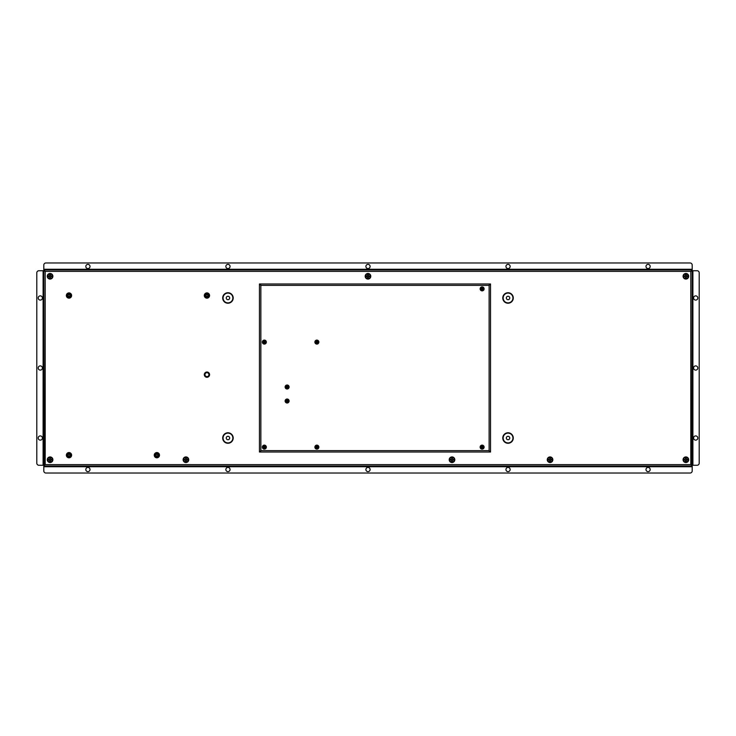 <?xml version="1.0" encoding="UTF-8"?>
<svg xmlns="http://www.w3.org/2000/svg" width="736" height="736" viewBox="0 0 736 736"><rect width="100%" height="100%" fill="white"/><g stroke="black" fill="none" stroke-linecap="round" stroke-linejoin="round"><path stroke-width="1.1" d="M156.023 455.179A0.865 0.865 0 0 1 156.888 454.314A0.865 0.865 0 0 1 157.743 455.179A0.865 0.865 0 0 1 156.888 456.035A0.865 0.865 0 0 1 156.023 455.179M68.144 295.532A0.865 0.865 0 0 1 69.009 294.667A0.865 0.865 0 0 1 69.874 295.532A0.865 0.865 0 0 1 69.009 296.387A0.865 0.865 0 0 1 68.144 295.532M206.089 295.532A0.865 0.865 0 0 1 206.954 294.667A0.865 0.865 0 0 1 207.81 295.532A0.865 0.865 0 0 1 206.954 296.387A0.865 0.865 0 0 1 206.089 295.532M68.144 455.179A0.865 0.865 0 0 1 69.009 454.314A0.865 0.865 0 0 1 69.874 455.179A0.865 0.865 0 0 1 69.009 456.035A0.865 0.865 0 0 1 68.144 455.179M506.322 438.021A1.72 1.72 0 0 1 508.042 436.301A1.72 1.72 0 0 1 509.763 438.021A1.72 1.72 0 0 1 508.042 439.742A1.72 1.72 0 0 1 506.322 438.021M226.237 297.979A1.72 1.72 0 0 1 227.958 296.258A1.72 1.72 0 0 1 229.678 297.979A1.72 1.72 0 0 1 227.958 299.699A1.72 1.72 0 0 1 226.237 297.979M226.237 438.021A1.72 1.72 0 0 1 227.958 436.301A1.72 1.72 0 0 1 229.678 438.021A1.72 1.72 0 0 1 227.958 439.742A1.72 1.72 0 0 1 226.237 438.021M506.322 297.979A1.72 1.72 0 0 1 508.042 296.258A1.72 1.72 0 0 1 509.763 297.979A1.72 1.72 0 0 1 508.042 299.699A1.72 1.72 0 0 1 506.322 297.979M208.914 374.652A1.96 1.96 0 0 0 205.97 372.95A1.96 1.96 0 0 0 205.97 376.354A1.96 1.96 0 0 0 208.914 374.652M70.969 295.532A1.96 1.96 0 0 0 68.034 293.83A1.96 1.96 0 0 0 68.034 297.224A1.96 1.96 0 0 0 70.969 295.532M70.969 455.179A1.96 1.96 0 0 0 68.034 453.477A1.96 1.96 0 0 0 68.034 456.872A1.96 1.96 0 0 0 70.969 455.179M158.847 455.179A1.96 1.96 0 0 0 155.903 453.477A1.96 1.96 0 0 0 155.903 456.872A1.96 1.96 0 0 0 158.847 455.179M208.914 295.532A1.96 1.96 0 0 0 205.97 293.83A1.96 1.96 0 0 0 205.97 297.224A1.96 1.96 0 0 0 208.914 295.532M512.946 438.021A4.904 4.904 0 0 0 505.595 433.78A4.904 4.904 0 0 0 505.595 442.262A4.904 4.904 0 0 0 512.946 438.021M232.861 438.021A4.904 4.904 0 0 0 225.51 433.78A4.904 4.904 0 0 0 225.51 442.262A4.904 4.904 0 0 0 232.861 438.021M232.861 297.979A4.904 4.904 0 0 0 225.51 293.738A4.904 4.904 0 0 0 225.51 302.22A4.904 4.904 0 0 0 232.861 297.979M512.946 297.979A4.904 4.904 0 0 0 505.595 293.738A4.904 4.904 0 0 0 505.595 302.22A4.904 4.904 0 0 0 512.946 297.979M513.277 438.021A5.253 5.253 0 0 1 505.402 442.566A5.253 5.253 0 0 1 505.402 433.476A5.253 5.253 0 0 1 513.277 438.021M233.192 438.021A5.253 5.253 0 0 1 225.317 442.566A5.253 5.253 0 0 1 225.317 433.476A5.253 5.253 0 0 1 233.192 438.021M209.567 374.652A2.622 2.622 0 0 1 205.62 376.924A2.622 2.622 0 0 1 205.62 372.379A2.622 2.622 0 0 1 209.567 374.652M71.622 295.532A2.622 2.622 0 0 1 67.684 297.804A2.622 2.622 0 0 1 67.684 293.25A2.622 2.622 0 0 1 71.622 295.532M71.622 455.179A2.622 2.622 0 0 1 67.684 457.452A2.622 2.622 0 0 1 67.684 452.907A2.622 2.622 0 0 1 71.622 455.179M159.5 455.179A2.622 2.622 0 0 1 155.563 457.452A2.622 2.622 0 0 1 155.563 452.907A2.622 2.622 0 0 1 159.5 455.179M209.567 295.532A2.622 2.622 0 0 1 205.62 297.804A2.622 2.622 0 0 1 205.62 293.25A2.622 2.622 0 0 1 209.567 295.532M233.192 297.979A5.253 5.253 0 0 1 225.317 302.524A5.253 5.253 0 0 1 225.317 293.434A5.253 5.253 0 0 1 233.192 297.979M513.277 297.979A5.253 5.253 0 0 1 505.402 302.524A5.253 5.253 0 0 1 505.402 293.434A5.253 5.253 0 0 1 513.277 297.979M505.945 469.531A2.098 2.098 0 0 1 509.091 467.71A2.098 2.098 0 0 1 509.091 471.353A2.098 2.098 0 0 1 505.945 469.531M225.86 469.531A2.098 2.098 0 0 1 229.006 467.71A2.098 2.098 0 0 1 229.006 471.353A2.098 2.098 0 0 1 225.86 469.531M505.945 266.469A2.098 2.098 0 0 1 509.091 264.647A2.098 2.098 0 0 1 509.091 268.29A2.098 2.098 0 0 1 505.945 266.469M225.86 266.469A2.098 2.098 0 0 1 229.006 264.647A2.098 2.098 0 0 1 229.006 268.29A2.098 2.098 0 0 1 225.86 266.469M693.597 297.979A2.098 2.098 0 0 1 696.753 296.157A2.098 2.098 0 0 1 696.753 299.8A2.098 2.098 0 0 1 693.597 297.979M38.198 368A2.098 2.098 0 0 1 41.354 366.178A2.098 2.098 0 0 1 41.354 369.822A2.098 2.098 0 0 1 38.198 368M38.198 297.979A2.098 2.098 0 0 1 41.354 296.157A2.098 2.098 0 0 1 41.354 299.8A2.098 2.098 0 0 1 38.198 297.979M365.902 266.469A2.098 2.098 0 0 1 369.049 264.647A2.098 2.098 0 0 1 369.049 268.29A2.098 2.098 0 0 1 365.902 266.469M365.902 469.531A2.098 2.098 0 0 1 369.049 467.71A2.098 2.098 0 0 1 369.049 471.353A2.098 2.098 0 0 1 365.902 469.531M38.198 438.021A2.098 2.098 0 0 1 41.354 436.2A2.098 2.098 0 0 1 41.354 439.843A2.098 2.098 0 0 1 38.198 438.021M693.597 368A2.098 2.098 0 0 1 696.753 366.178A2.098 2.098 0 0 1 696.753 369.822A2.098 2.098 0 0 1 693.597 368M693.597 438.021A2.098 2.098 0 0 1 696.753 436.2A2.098 2.098 0 0 1 696.753 439.843A2.098 2.098 0 0 1 693.597 438.021M85.818 266.469A2.098 2.098 0 0 1 88.964 264.647A2.098 2.098 0 0 1 88.964 268.29A2.098 2.098 0 0 1 85.818 266.469M645.987 266.469A2.098 2.098 0 0 1 649.134 264.647A2.098 2.098 0 0 1 649.134 268.29A2.098 2.098 0 0 1 645.987 266.469M85.818 469.531A2.098 2.098 0 0 1 88.964 467.71A2.098 2.098 0 0 1 88.964 471.353A2.098 2.098 0 0 1 85.818 469.531M645.987 469.531A2.098 2.098 0 0 1 649.134 467.71A2.098 2.098 0 0 1 649.134 471.353A2.098 2.098 0 0 1 645.987 469.531M45.899 473.027A2.098 2.098 0 0 1 43.801 470.93L43.801 466.026L692.199 466.026L692.199 470.93A2.098 2.098 0 0 1 690.101 473.027L45.899 473.027M38.898 465.262A2.098 2.098 0 0 1 36.8 463.156L36.8 272.844A2.098 2.098 0 0 1 38.898 270.738L43.801 270.738L43.801 465.262L38.898 465.262M43.801 265.07A2.098 2.098 0 0 1 45.899 262.973L690.101 262.973A2.098 2.098 0 0 1 692.199 265.07L692.199 269.974L690.8 271.372L692.199 270.673L692.199 269.974L43.801 269.974L43.801 265.07M691.794 270.738L697.102 270.738A2.098 2.098 0 0 1 699.2 272.844L699.2 463.156A2.098 2.098 0 0 1 697.102 465.262L692.199 465.262L690.8 464.628L692.199 465.327L692.199 466.026L43.801 466.026L44.5 465.262M43.801 270.673L43.801 269.974L45.2 271.372L43.801 270.673M691.794 465.262L692.199 270.738L690.8 271.372L691.5 270.738M44.206 465.262L43.801 270.738L45.2 271.372L44.5 270.738M43.801 465.262L45.2 464.628L43.801 465.327L43.801 466.026M692.199 466.026L691.5 465.262M52.891 459.724A2.797 2.797 0 0 0 50.094 456.927A2.797 2.797 0 0 0 47.288 459.724A2.797 2.797 0 0 0 50.094 462.53A2.797 2.797 0 0 0 52.891 459.724M50.094 462.088A2.364 2.364 0 0 1 47.73 459.724A2.364 2.364 0 0 1 50.094 457.369A2.364 2.364 0 0 1 52.449 459.724A2.364 2.364 0 0 1 50.094 462.088M50.821 459.954L51.594 460.028L50.894 459.844A0.81 0.81 0 0 0 50.894 459.614L50.388 458.224A1.536 1.536 0 0 0 49.79 458.224L49.864 458.997L48.585 459.43L49.284 459.614A0.81 0.81 0 0 0 49.284 459.844L49.79 461.233A1.536 1.536 0 0 0 50.388 461.233L50.894 459.844M49.284 459.844L48.585 460.028L49.358 459.954L49.79 461.233M50.894 459.614L51.594 459.43L50.315 458.997L50.388 458.224M50.204 458.924A0.81 0.81 0 0 0 49.974 458.924L49.79 458.224M49.974 460.534A0.81 0.81 0 0 0 50.204 460.534L50.388 461.233M49.974 458.924L49.284 459.614M50.204 460.534L50.839 459.834M454.811 459.724A2.797 2.797 0 0 0 452.014 456.927A2.797 2.797 0 0 0 449.208 459.724A2.797 2.797 0 0 0 452.014 462.53A2.797 2.797 0 0 0 454.811 459.724M452.014 462.088A2.364 2.364 0 0 1 449.65 459.724A2.364 2.364 0 0 1 452.014 457.369A2.364 2.364 0 0 1 454.379 459.724A2.364 2.364 0 0 1 452.014 462.088M452.741 459.954L453.514 460.028L452.815 459.844A0.81 0.81 0 0 0 452.815 459.614L452.318 458.224A1.536 1.536 0 0 0 451.711 458.224L451.784 458.997L450.506 459.43L451.205 459.614A0.81 0.81 0 0 0 451.205 459.844L451.711 461.233A1.536 1.536 0 0 0 452.318 461.233L452.815 459.844M451.205 459.844L450.506 460.028L451.278 459.954L451.711 461.233M452.815 459.614L453.514 459.43L452.741 459.503L452.318 458.224M452.125 458.924A0.81 0.81 0 0 0 451.895 458.924L451.711 458.224M451.895 460.534A0.81 0.81 0 0 0 452.125 460.534L452.318 461.233M451.895 458.924L451.205 459.614M452.125 460.534L452.76 459.834M52.891 276.276A2.797 2.797 0 0 0 50.094 273.47A2.797 2.797 0 0 0 47.288 276.276A2.797 2.797 0 0 0 50.094 279.073A2.797 2.797 0 0 0 52.891 276.276M50.094 278.631A2.364 2.364 0 0 1 47.73 276.276A2.364 2.364 0 0 1 50.094 273.912A2.364 2.364 0 0 1 52.449 276.276A2.364 2.364 0 0 1 50.094 278.631M50.821 276.497L51.594 276.57L50.894 276.386A0.81 0.81 0 0 0 50.894 276.156L50.388 274.767A1.536 1.536 0 0 0 49.79 274.767L49.358 276.046L48.585 275.972L49.284 276.156A0.81 0.81 0 0 0 49.284 276.386L49.79 277.776A1.536 1.536 0 0 0 50.388 277.776L50.894 276.386M49.284 276.386L48.585 276.57L49.864 277.003L49.79 277.776M50.894 276.156L51.594 275.972L50.821 276.046L50.388 274.767M50.204 275.466A0.81 0.81 0 0 0 49.974 275.466L49.79 274.767M49.974 277.076A0.81 0.81 0 0 0 50.204 277.076L50.388 277.776M49.974 275.466L49.284 276.156M50.204 277.076L50.839 276.377M188.729 459.724A2.797 2.797 0 0 0 185.932 456.927A2.797 2.797 0 0 0 183.126 459.724A2.797 2.797 0 0 0 185.932 462.53A2.797 2.797 0 0 0 188.729 459.724M185.932 462.088A2.364 2.364 0 0 1 183.568 459.724A2.364 2.364 0 0 1 185.932 457.369A2.364 2.364 0 0 1 188.296 459.724A2.364 2.364 0 0 1 185.932 462.088M186.668 459.954L187.441 460.028L186.732 459.844A0.81 0.81 0 0 0 186.732 459.614L186.236 458.224A1.536 1.536 0 0 0 185.628 458.224L185.702 458.997L184.423 459.43L185.122 459.614A0.81 0.81 0 0 0 185.122 459.844L185.628 461.233A1.536 1.536 0 0 0 186.236 461.233L186.732 459.844M185.122 459.844L184.423 460.028L185.196 459.954L185.628 461.233M186.732 459.614L187.441 459.43L186.162 458.997L186.236 458.224M186.042 458.924A0.81 0.81 0 0 0 185.812 458.924L185.628 458.224M185.812 460.534A0.81 0.81 0 0 0 186.042 460.534L186.236 461.233M185.812 458.924L185.122 459.614M186.042 460.534L186.677 459.834M370.788 276.276A2.797 2.797 0 0 0 367.982 273.47A2.797 2.797 0 0 0 365.185 276.276A2.797 2.797 0 0 0 367.982 279.073A2.797 2.797 0 0 0 370.788 276.276M367.982 278.631A2.364 2.364 0 0 1 365.626 276.276A2.364 2.364 0 0 1 367.982 273.912A2.364 2.364 0 0 1 370.346 276.276A2.364 2.364 0 0 1 367.982 278.631M368.718 276.497L369.49 276.57L368.791 276.386A0.81 0.81 0 0 0 368.791 276.156L368.285 274.767A1.536 1.536 0 0 0 367.687 274.767L367.761 275.54L366.482 275.972L367.181 276.156A0.81 0.81 0 0 0 367.181 276.386L367.687 277.776A1.536 1.536 0 0 0 368.285 277.776L368.791 276.386M367.181 276.386L366.482 276.57L367.761 277.003L367.687 277.776M368.791 276.156L369.49 275.972L368.718 276.046L368.285 274.767M368.101 275.466A0.81 0.81 0 0 0 367.871 275.466L367.687 274.767M367.871 277.076A0.81 0.81 0 0 0 368.101 277.076L368.285 277.776M367.871 275.466L367.181 276.156M368.101 277.076L368.736 276.377M688.684 276.276A2.797 2.797 0 0 0 685.878 273.47A2.797 2.797 0 0 0 683.082 276.276A2.797 2.797 0 0 0 685.878 279.073A2.797 2.797 0 0 0 688.684 276.276M685.878 278.631A2.364 2.364 0 0 1 683.523 276.276A2.364 2.364 0 0 1 685.878 273.912A2.364 2.364 0 0 1 688.243 276.276A2.364 2.364 0 0 1 685.878 278.631M686.614 276.497L687.387 276.57L686.688 276.386A0.81 0.81 0 0 0 686.688 276.156L686.182 274.767A1.536 1.536 0 0 0 685.584 274.767L685.152 276.046L684.379 275.972L685.078 276.156A0.81 0.81 0 0 0 685.078 276.386L685.584 277.776A1.536 1.536 0 0 0 686.182 277.776L686.688 276.386M685.078 276.386L684.379 276.57L685.152 276.497L685.584 277.776M686.688 276.156L687.387 275.972L686.108 275.54L686.182 274.767M685.998 275.466A0.81 0.81 0 0 0 685.768 275.466L685.584 274.767M685.768 277.076A0.81 0.81 0 0 0 685.998 277.076L686.182 277.776M685.768 275.466L685.078 276.156M685.998 277.076L686.633 276.377M688.684 459.724A2.797 2.797 0 0 0 685.878 456.927A2.797 2.797 0 0 0 683.082 459.724A2.797 2.797 0 0 0 685.878 462.53A2.797 2.797 0 0 0 688.684 459.724M685.878 462.088A2.364 2.364 0 0 1 683.523 459.724A2.364 2.364 0 0 1 685.878 457.369A2.364 2.364 0 0 1 688.243 459.724A2.364 2.364 0 0 1 685.878 462.088M686.614 459.954L687.387 460.028L686.688 459.844A0.81 0.81 0 0 0 686.688 459.614L686.182 458.224A1.536 1.536 0 0 0 685.584 458.224L685.152 459.503L684.379 459.43L685.078 459.614A0.81 0.81 0 0 0 685.078 459.844L685.584 461.233A1.536 1.536 0 0 0 686.182 461.233L686.688 459.844M685.078 459.844L684.379 460.028L685.152 459.954L685.584 461.233M686.688 459.614L687.387 459.43L686.108 458.997L686.182 458.224M685.998 458.924A0.81 0.81 0 0 0 685.768 458.924L685.584 458.224M685.768 460.534A0.81 0.81 0 0 0 685.998 460.534L686.182 461.233M685.768 458.924L685.078 459.614M685.998 460.534L686.633 459.834M552.846 459.724A2.797 2.797 0 0 0 550.04 456.927A2.797 2.797 0 0 0 547.244 459.724A2.797 2.797 0 0 0 550.04 462.53A2.797 2.797 0 0 0 552.846 459.724M550.04 462.088A2.364 2.364 0 0 1 547.676 459.724A2.364 2.364 0 0 1 550.04 457.369A2.364 2.364 0 0 1 552.405 459.724A2.364 2.364 0 0 1 550.04 462.088M550.776 459.954L551.549 460.028L550.85 459.844A0.81 0.81 0 0 0 550.85 459.614L550.344 458.224A1.536 1.536 0 0 0 549.737 458.224L549.81 458.997L548.532 459.43L549.24 459.614A0.81 0.81 0 0 0 549.24 459.844L549.737 461.233A1.536 1.536 0 0 0 550.344 461.233L550.85 459.844M549.24 459.844L548.532 460.028L549.304 459.954L549.737 461.233M550.85 459.614L551.549 459.43L550.27 458.997L550.344 458.224M550.16 458.924A0.81 0.81 0 0 0 549.93 458.924L549.737 458.224M549.93 460.534A0.81 0.81 0 0 0 550.16 460.534L550.344 461.233M549.93 458.924L549.24 459.614M550.16 460.534L550.786 459.834M259.449 383.116L259.449 375.139M259.449 283.976L260.857 285.375L260.158 283.976L259.449 283.976L259.449 452.024L260.857 450.625L260.158 452.024L259.449 452.024M260.222 284.381L260.857 285.375L260.222 284.676M490.526 283.976L489.118 285.375L489.826 283.976L490.526 283.976L490.526 452.024L489.118 450.625L489.826 452.024L490.526 452.024M489.753 284.381L489.118 285.375L489.753 284.676M489.753 451.628L489.118 450.625L489.753 451.324M260.222 451.628L260.857 450.625L260.222 451.324M260.222 283.976L489.753 283.976M489.753 452.024L260.222 452.024M318.863 447.12A1.996 1.996 0 0 0 316.866 445.133A1.996 1.996 0 0 0 314.879 447.12A1.996 1.996 0 0 0 316.866 449.116A1.996 1.996 0 0 0 318.863 447.12M316.471 446.421L317.676 447.12L317.271 447.828L316.066 447.12L316.471 446.421M266.349 447.12A1.996 1.996 0 0 0 264.353 445.133A1.996 1.996 0 0 0 262.356 447.12A1.996 1.996 0 0 0 264.353 449.116A1.996 1.996 0 0 0 266.349 447.12M263.948 446.421L265.162 447.12L264.758 447.828L263.948 447.828L263.948 446.421M484.113 288.88A1.996 1.996 0 0 0 482.117 286.884A1.996 1.996 0 0 0 480.12 288.88A1.996 1.996 0 0 0 482.117 290.867A1.996 1.996 0 0 0 484.113 288.88M481.712 288.172L482.522 288.172L482.522 289.579L481.712 289.579L481.712 288.172M484.113 447.12A1.996 1.996 0 0 0 482.117 445.133A1.996 1.996 0 0 0 480.12 447.12A1.996 1.996 0 0 0 482.117 449.116A1.996 1.996 0 0 0 484.113 447.12M481.712 446.421L482.926 447.12L482.522 447.828L481.712 447.828L481.712 446.421M266.349 342.093A1.996 1.996 0 0 0 264.353 340.096A1.996 1.996 0 0 0 262.356 342.093A1.996 1.996 0 0 0 264.353 344.089A1.996 1.996 0 0 0 266.349 342.093M263.948 341.394L265.162 342.093L264.758 342.792L263.948 342.792L263.948 341.394M289.11 401.01A1.996 1.996 0 0 0 287.114 399.013A1.996 1.996 0 0 0 285.117 401.01A1.996 1.996 0 0 0 287.114 403.006A1.996 1.996 0 0 0 289.11 401.01M286.709 400.31L287.518 400.31L287.518 401.709L286.709 401.709L286.709 400.31M318.863 342.093A1.996 1.996 0 0 0 316.866 340.096A1.996 1.996 0 0 0 314.879 342.093A1.996 1.996 0 0 0 316.866 344.089A1.996 1.996 0 0 0 318.863 342.093M316.471 341.394L317.676 342.093L317.271 342.792L316.066 342.093L316.471 341.394M289.11 387.007A1.996 1.996 0 0 0 287.114 385.011A1.996 1.996 0 0 0 285.117 387.007A1.996 1.996 0 0 0 287.114 389.004A1.996 1.996 0 0 0 289.11 387.007M286.709 386.308L287.518 386.308L287.518 387.706L286.304 387.007L286.709 386.308M690.8 464.628L690.8 271.372L45.2 271.372L45.2 464.628L690.8 464.628L692.098 465.106M692.199 466.734L43.801 466.734M43.102 465.262L43.102 270.738M43.801 269.266L692.199 269.266M692.898 270.738L692.898 465.262M690.8 271.372L692.098 270.894M43.902 270.894L45.2 271.372M45.2 464.628L43.902 465.106M48.585 459.43A1.536 1.536 0 0 0 48.585 460.028M51.594 460.028A1.536 1.536 0 0 0 51.594 459.43M51.437 459.448A1.371 1.371 0 0 1 51.437 460.009M49.809 458.381A1.371 1.371 0 0 1 50.37 458.381M48.742 460.009A1.371 1.371 0 0 1 48.742 459.448M50.37 461.076A1.371 1.371 0 0 1 49.809 461.076M450.506 459.43A1.536 1.536 0 0 0 450.506 460.028M453.514 460.028A1.536 1.536 0 0 0 453.514 459.43M453.358 459.448A1.371 1.371 0 0 1 453.358 460.009M451.729 458.381A1.371 1.371 0 0 1 452.29 458.381M450.662 460.009A1.371 1.371 0 0 1 450.662 459.448M452.29 461.076A1.371 1.371 0 0 1 451.729 461.076M48.585 275.972A1.536 1.536 0 0 0 48.585 276.57M51.594 276.57A1.536 1.536 0 0 0 51.594 275.972M51.437 275.991A1.371 1.371 0 0 1 51.437 276.552M49.809 274.924A1.371 1.371 0 0 1 50.37 274.924M48.742 276.552A1.371 1.371 0 0 1 48.742 275.991M50.37 277.619A1.371 1.371 0 0 1 49.809 277.619M184.423 459.43A1.536 1.536 0 0 0 184.423 460.028M187.441 460.028A1.536 1.536 0 0 0 187.441 459.43M187.275 459.448A1.371 1.371 0 0 1 187.275 460.009M185.656 458.381A1.371 1.371 0 0 1 186.208 458.381M184.58 460.009A1.371 1.371 0 0 1 184.58 459.448M186.208 461.076A1.371 1.371 0 0 1 185.656 461.076M366.482 275.972A1.536 1.536 0 0 0 366.482 276.57M369.49 276.57A1.536 1.536 0 0 0 369.49 275.972M369.334 275.991A1.371 1.371 0 0 1 369.334 276.552M367.706 274.924A1.371 1.371 0 0 1 368.267 274.924M366.638 276.552A1.371 1.371 0 0 1 366.638 275.991M368.267 277.619A1.371 1.371 0 0 1 367.706 277.619M684.379 275.972A1.536 1.536 0 0 0 684.379 276.57M687.387 276.57A1.536 1.536 0 0 0 687.387 275.972M687.231 275.991A1.371 1.371 0 0 1 687.231 276.552M685.602 274.924A1.371 1.371 0 0 1 686.164 274.924M684.535 276.552A1.371 1.371 0 0 1 684.535 275.991M686.164 277.619A1.371 1.371 0 0 1 685.602 277.619M684.379 459.43A1.536 1.536 0 0 0 684.379 460.028M687.387 460.028A1.536 1.536 0 0 0 687.387 459.43M687.231 459.448A1.371 1.371 0 0 1 687.231 460.009M685.602 458.381A1.371 1.371 0 0 1 686.164 458.381M684.535 460.009A1.371 1.371 0 0 1 684.535 459.448M686.164 461.076A1.371 1.371 0 0 1 685.602 461.076M548.532 459.43A1.536 1.536 0 0 0 548.532 460.028M551.549 460.028A1.536 1.536 0 0 0 551.549 459.43M551.384 459.448A1.371 1.371 0 0 1 551.384 460.009M549.764 458.381A1.371 1.371 0 0 1 550.316 458.381M548.697 460.009A1.371 1.371 0 0 1 548.697 459.448M550.316 461.076A1.371 1.371 0 0 1 549.764 461.076M260.857 285.375L260.857 450.625L489.118 450.625L489.118 285.375L260.857 285.375L260.369 284.068M489.606 284.068L489.118 285.375M489.118 450.625L489.606 451.932M260.369 451.932L260.857 450.625M316.866 446.126A0.994 0.994 0 0 1 317.869 447.12A0.994 0.994 0 0 1 316.866 448.123A0.994 0.994 0 0 1 315.873 447.12A0.994 0.994 0 0 1 316.866 446.126M264.353 446.126A0.994 0.994 0 0 1 265.356 447.12A0.994 0.994 0 0 1 264.353 448.123A0.994 0.994 0 0 1 263.359 447.12A0.994 0.994 0 0 1 264.353 446.126M482.117 287.877A0.994 0.994 0 0 1 483.12 288.88A0.994 0.994 0 0 1 482.117 289.874A0.994 0.994 0 0 1 481.123 288.88A0.994 0.994 0 0 1 482.117 287.877M482.117 446.126A0.994 0.994 0 0 1 483.12 447.12A0.994 0.994 0 0 1 482.117 448.123A0.994 0.994 0 0 1 481.123 447.12A0.994 0.994 0 0 1 482.117 446.126M264.353 341.09A0.994 0.994 0 0 1 265.356 342.093A0.994 0.994 0 0 1 264.353 343.086A0.994 0.994 0 0 1 263.359 342.093A0.994 0.994 0 0 1 264.353 341.09M287.114 400.007A0.994 0.994 0 0 1 288.107 401.01A0.994 0.994 0 0 1 287.114 402.003A0.994 0.994 0 0 1 286.111 401.01A0.994 0.994 0 0 1 287.114 400.007M316.866 341.09A0.994 0.994 0 0 1 317.869 342.093A0.994 0.994 0 0 1 316.866 343.086A0.994 0.994 0 0 1 315.873 342.093A0.994 0.994 0 0 1 316.866 341.09M287.114 386.004A0.994 0.994 0 0 1 288.107 387.007A0.994 0.994 0 0 1 287.114 388.001A0.994 0.994 0 0 1 286.111 387.007A0.994 0.994 0 0 1 287.114 386.004"/></g></svg>
